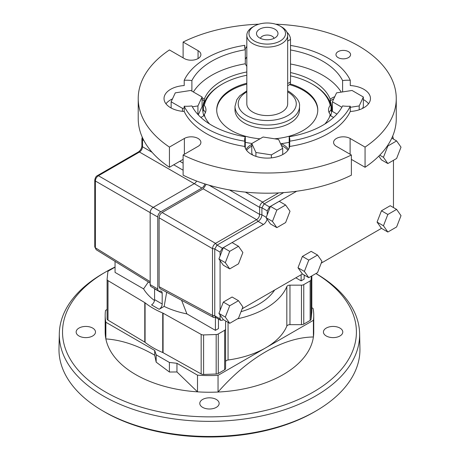 <?xml version="1.0" encoding="UTF-8"?>
<svg xmlns="http://www.w3.org/2000/svg" width="460" height="460" viewBox="0 0 460 460"><rect width="100%" height="100%" fill="white"/><g stroke="black" fill="none" stroke-linecap="round" stroke-linejoin="round"><path stroke-width="0.69" d="M286.983 32.269A6.452 3.726 60 0 1 290.507 39.433L290.507 81.926A6.452 3.726 60 0 1 289.173 84.876L287.672 85.744M234.991 106.415A32.258 18.624 180 0 0 267.243 125.039A32.258 18.624 180 0 0 299.5 106.415L299.5 109.928A32.258 18.624 180 0 1 267.243 128.547A32.258 18.624 180 0 1 234.991 109.928L234.991 106.415L236.785 99.722L239.74 95.835L246.819 90.85M246.819 35.311L246.819 103.782A20.43 11.793 0 0 0 252.799 112.119A20.43 11.793 0 0 0 275.063 114.678A20.43 11.793 0 0 0 287.672 103.782L287.672 35.311A20.43 11.793 180 0 1 267.243 47.104A20.43 11.793 180 0 1 246.819 35.311A20.43 11.793 180 0 1 252.799 26.967L254.322 26.093A18.279 10.551 0 0 0 254.322 41.015A18.279 10.551 0 0 0 280.169 41.015A18.279 10.551 0 0 0 280.169 26.093L281.687 26.967A20.43 11.793 180 0 1 287.672 35.311M281.687 26.967L280.169 26.093A18.279 10.551 0 0 0 254.322 26.093M274.028 38.37A6.883 3.973 0 0 0 267.243 35.052A6.883 3.973 0 0 0 260.458 38.37M259.641 37.944A10.752 6.21 0 0 0 277.058 36.087A10.752 6.21 0 0 0 267.243 27.347A10.752 6.21 0 0 0 257.427 36.087A10.752 6.21 0 0 0 259.641 37.944M275.661 24.184A129.018 74.491 180 0 1 396.261 98.515L396.261 118.709A129.018 74.491 180 0 1 365.062 167.279L351.377 159.379M396.261 98.515A129.018 74.491 180 0 1 365.062 147.085L350.112 138.46A9.677 5.589 0 0 0 339.566 137.247A9.677 5.589 0 0 0 333.592 142.41A9.677 5.589 0 0 0 336.427 146.36L351.377 154.991L351.377 175.179A129.018 74.491 180 0 1 183.114 175.179L183.114 154.991L198.059 146.36A9.677 5.589 0 0 0 200.893 142.41A9.677 5.589 0 0 0 194.919 137.247A9.677 5.589 0 0 0 184.374 138.46L169.429 147.085A129.018 74.491 180 0 1 138.224 98.515A129.018 74.491 180 0 1 169.429 49.944L184.374 58.575A9.677 5.589 0 0 0 194.919 59.783A9.677 5.589 0 0 0 200.893 54.619A9.677 5.589 0 0 0 198.059 50.669L183.114 42.044L183.114 57.845M183.114 159.379L169.429 167.279A129.018 74.491 180 0 1 138.224 118.709L138.224 98.515M225.59 328.969A3.226 1.863 0 0 1 224.647 330.286L218.264 333.971A3.226 1.863 0 0 1 216.171 334.512L203.59 334.938L203.59 374.446L216.171 374.014A3.226 1.863 180 0 0 218.264 373.474L224.647 369.788A3.226 1.863 180 0 0 225.59 368.471L225.59 322.316A3.226 1.863 0 0 1 226.147 321.27M215.901 317.572L213.446 317.406L160.034 288.684L159.108 286.695L159.108 217.798C159.292 215.562 160.304 213.808 162.144 212.531L203.199 188.83L256.599 219.661C258.462 218.391 259.474 216.637 259.641 214.394L261.901 214.659M150.167 281.664L95.375 247.785L96.215 249.722L94.771 246.922L95.375 247.785L95.375 181.004L94.771 180.142C95.185 177.709 96.054 176.209 97.37 175.645L98.417 175.737C96.554 177.002 95.542 178.756 95.375 181.004L150.167 212.635A4.301 2.484 -60 0 1 153.209 207.368L194.258 183.666A4.301 2.484 -60 0 0 196.604 181.039M204.775 183.879A4.301 2.484 -60 0 1 201.865 188.059L139.472 152.036L138.42 151.944C140.467 150.414 141.628 148.407 141.904 145.912L142.508 146.769C142.318 149 141.306 150.754 139.472 152.036L98.417 175.737L160.81 211.761L201.865 188.059M166.681 292.255L164.162 306.389L159.154 309.281A4.301 2.484 -60 0 0 162.196 304.014L162.196 293.215A4.301 2.484 -60 0 0 161.305 291.243A4.301 2.484 -60 0 0 159.982 291.111A4.301 2.484 -60 0 1 158.66 290.979A4.301 2.484 -60 0 1 157.768 289.012L157.768 217.028A4.301 2.484 -60 0 1 160.81 211.761M154.589 288.633A4.301 2.484 -60 0 1 154.589 288.822L162.196 293.215M162.196 304.014L154.589 299.627A4.301 2.484 -60 0 1 151.553 304.894L159.154 309.281M158.66 290.979L151.058 286.591A4.301 2.484 -60 0 1 150.167 284.625L150.167 212.635L157.768 217.028M202.952 112.119A64.509 37.243 180 0 1 203.418 109.79A19.239 11.109 180 0 1 205.355 112.7M260.009 138.799A50.531 29.175 180 0 1 231.512 130.559A50.531 29.175 180 0 1 216.712 109.928A50.531 29.175 180 0 1 246.819 83.243M290.082 83.904A50.531 29.175 180 0 1 317.779 109.928A50.531 29.175 180 0 1 274.58 138.793M246.819 75.256A63.434 36.622 180 0 0 222.387 84.03A63.434 36.622 180 0 0 204.297 105.397A19.354 11.172 180 0 1 205.959 110.066A19.354 11.172 180 0 1 204.297 114.459A63.434 36.622 180 0 0 205.114 117.317M290.507 75.854A63.434 36.622 180 0 1 312.098 84.03A63.434 36.622 180 0 1 330.194 105.397A19.354 11.172 180 0 0 328.532 110.066A19.354 11.172 180 0 0 330.194 114.459A63.434 36.622 180 0 1 329.377 117.317M203.418 109.79L203.441 105.311A64.509 37.243 180 0 1 204.28 102.695A64.509 37.243 180 0 1 221.628 84.468L222.387 84.03M204.297 105.397L203.441 105.311M203.757 115.65L204.297 114.459M216.717 110.365A50.531 29.175 180 0 1 246.819 84.123M289.53 84.623A50.531 29.175 180 0 1 317.774 110.365M115.057 261.372L115.057 272.412L143.572 288.874A69.65 40.21 0 0 0 154.497 300.541M148.373 281.974L143.572 288.874M154.589 299.627L154.589 288.822M206.178 184.322L203.199 188.83M218.454 319.044L218.454 328.595L215.412 330.349L215.412 317.699M164.162 306.389A69.65 40.21 0 0 0 186.898 313.887L181.602 300.282M186.898 313.887L215.412 330.349M301.127 274.741L301.127 280.859L304.169 279.105L304.169 275.017M295.826 277.8L301.127 280.859M241.034 311.69A69.65 40.21 0 0 0 274.631 290.036M115.057 267.145L108.784 270.767A3.226 1.863 0 0 0 107.847 271.975L107.105 279.237A3.226 1.863 0 0 0 107.099 279.346A3.226 1.863 0 0 0 108.008 280.64L144.785 302.628A3.226 1.863 0 0 1 145.078 302.824A79.563 45.937 0 0 0 162.731 313.018L162.731 352.521A79.563 45.937 180 0 1 145.078 342.332A3.226 1.863 180 0 0 144.785 342.131L108.008 320.143A3.226 1.863 180 0 1 107.099 318.849A3.226 1.863 180 0 1 107.105 318.74L107.105 279.456M225.59 361.819A3.226 1.863 180 0 1 228.062 360.013A79.563 45.937 0 0 0 265.725 347.829A79.563 45.937 0 0 0 286.821 326.088A3.226 1.863 180 0 1 289.961 324.662L289.961 285.154L301.478 285.154A3.226 1.863 0 0 0 303.761 284.608L310.143 280.922A3.226 1.863 0 0 0 311.081 279.714L311.449 276.132M311.081 279.714L311.081 319.223L311.822 311.96L311.822 275.914L311.828 311.846A3.226 1.863 180 0 1 311.822 311.96M303.761 284.608L303.761 324.116L310.143 320.43A3.226 1.863 180 0 0 311.081 319.223M289.961 324.662L301.478 324.662A3.226 1.863 180 0 0 303.761 324.116M329.136 112.7A19.239 11.109 180 0 1 331.073 109.79A64.509 37.243 180 0 1 331.534 112.119M330.194 114.459L330.734 115.65M331.073 109.79L331.05 105.311L330.194 105.397M312.098 84.03L312.858 84.468A64.509 37.243 180 0 1 331.05 105.311M237.481 318.837A79.563 45.937 0 0 0 286.821 286.58L286.821 326.088M203.59 374.446A3.226 1.863 180 0 1 201.164 373.922L163.076 352.688L163.076 313.185A3.226 1.863 0 0 0 162.731 313.018M203.59 334.938A3.226 1.863 0 0 1 201.164 334.42L163.076 313.185M289.961 285.154A3.226 1.863 0 0 0 286.821 286.58M107.099 309.488L105.53 310.397A104.293 60.214 0 0 0 105.173 315.347A104.293 60.214 0 0 0 105.863 322.253L154.704 350.451L156.17 354.809L169.401 362.445L176.951 363.291L197.507 375.164A104.293 60.214 0 0 0 218.046 375.354L313.404 320.304A104.293 60.214 0 0 0 313.754 315.347A104.293 60.214 0 0 0 313.07 308.447L311.828 307.728M162.731 352.521A3.226 1.863 180 0 1 163.076 352.688M105.173 315.347L105.173 332.028A104.293 60.214 0 0 0 105.863 338.928L105.863 322.253M154.704 355.218L156.17 362.147L169.401 372.013L176.951 371.962L197.507 391.845A104.293 60.214 0 0 1 105.863 338.928C121.354 339.928 137.632 345.356 154.704 355.218L154.704 350.451M156.17 362.147L156.17 354.809M169.401 372.013L169.401 362.445M176.951 371.962L176.951 363.291M218.046 375.354L218.046 392.035A104.293 60.214 0 0 1 197.507 391.845L197.507 375.164M115.057 267.018A146.941 84.835 0 0 0 105.564 272.038A146.941 84.835 0 0 0 105.558 272.044L103.281 273.355A150.167 86.698 0 0 0 103.281 273.361A150.167 86.698 0 0 0 59.311 333.592L58.989 348.513A150.483 86.882 0 0 0 101.246 409.958A150.483 86.882 0 0 0 315.876 411.022A150.483 86.882 0 0 0 317.688 409.958A150.483 86.882 0 0 0 359.938 348.513L359.622 333.592A150.167 86.698 0 0 0 315.951 273.533M317.688 409.958L316.164 410.866A148.373 85.663 180 0 1 314.381 411.913A148.373 85.663 180 0 1 102.764 410.866L101.246 409.958M313.754 315.347L313.754 332.028A104.293 60.214 0 0 1 313.404 336.984A104.293 60.214 0 0 1 218.046 392.035C247.992 357.822 283.291 337.318 313.404 336.984L313.404 320.304M59.311 333.592A150.167 86.698 0 0 0 151.144 414.552A150.167 86.698 0 0 0 315.646 395.968A150.167 86.698 0 0 0 359.622 333.592M103.281 273.361L105.558 272.044A146.941 84.835 0 0 0 104.707 391.517A146.941 84.835 0 0 0 311.633 393.001A146.941 84.835 0 0 0 315.922 273.55M216.309 407.364A9.677 5.589 180 0 1 205.764 408.572A9.677 5.589 180 0 1 199.789 403.414A9.677 5.589 180 0 1 209.467 397.825A9.677 5.589 180 0 1 219.144 403.414A9.677 5.589 180 0 1 216.309 407.364M92.661 335.978A9.677 5.589 180 0 1 82.116 337.191A9.677 5.589 180 0 1 76.147 332.028A9.677 5.589 180 0 1 85.819 326.439A9.677 5.589 180 0 1 95.496 332.028A9.677 5.589 180 0 1 92.661 335.978M339.952 335.978A9.677 5.589 180 0 1 329.406 337.191A9.677 5.589 180 0 1 323.432 332.028A9.677 5.589 180 0 1 333.109 326.439A9.677 5.589 180 0 1 342.786 332.028A9.677 5.589 180 0 1 339.952 335.978M289.196 148.12L289.196 136.752A22.58 13.035 180 0 1 289.823 139.805A22.58 13.035 180 0 1 289.696 141.185L289.696 146.452A22.58 13.035 0 0 1 267.243 158.108A22.58 13.035 0 0 1 244.795 146.452L244.795 141.185A22.58 13.035 180 0 1 244.668 139.805A22.58 13.035 180 0 1 245.295 136.752A78.487 45.316 180 0 1 191.889 105.921A22.58 13.035 180 0 1 184.213 106.208L184.213 111.475A22.58 13.035 0 0 1 164.03 98.515A22.58 13.035 0 0 1 184.213 85.554L184.213 80.287A22.58 13.035 180 0 1 191.889 80.575A78.487 45.316 180 0 1 245.295 49.743A22.58 13.035 180 0 1 244.668 46.69A22.58 13.035 180 0 1 244.795 45.31L244.795 48.076M184.213 80.287A86.014 49.657 180 0 1 244.795 45.31M183.114 42.044A129.018 74.491 180 0 1 258.83 24.184M365.062 167.279L365.062 147.085M184.213 108.054L182.465 108.324L171.137 101.787L175.283 92.857L190.75 90.459L202.078 97.002L197.932 105.932L197.932 114.505M197.932 105.932L192.349 106.795M182.465 108.324L182.465 111.331M171.137 101.787L171.137 108.008M203.786 115.753A64.509 37.243 180 0 1 202.733 109.049A64.509 37.243 180 0 1 204.28 100.941A22.58 13.035 180 0 0 202.078 99.555M165.956 103.782A22.58 13.035 180 0 1 172.488 98.877M202.078 97.002L202.078 106.657L198.266 114.868M191.889 80.575L191.889 91.12M204.28 100.941L204.28 99.182A22.58 13.035 0 0 0 202.078 97.796M200.847 117.409A22.58 13.035 0 0 0 204.28 115.402A64.509 37.243 180 0 0 209.576 123.987M193.378 91.977A78.487 45.316 180 0 1 245.295 63.79L245.295 49.743M204.28 99.182A64.509 37.243 180 0 1 246.819 71.967M245.295 63.79A22.58 13.035 0 0 0 246.819 66.292M342.596 91.919L342.596 80.575A22.58 13.035 180 0 1 350.273 80.287L350.273 85.554A22.58 13.035 0 0 1 370.461 98.515A22.58 13.035 0 0 1 350.273 111.475L350.273 106.208A22.58 13.035 180 0 1 342.596 105.921A78.487 45.316 180 0 1 289.196 136.752M245.295 136.752L245.295 148.12M251.775 144.354A22.58 13.035 0 0 0 245.985 149.46M281.365 145.435A22.58 13.035 180 0 1 287.897 150.339M246.589 150.339A22.58 13.035 180 0 1 251.775 146.107M281.29 145.279L281.29 143.646A22.58 13.035 0 0 1 288.506 149.46M324.909 123.987A64.509 37.243 180 0 0 330.205 115.402A22.58 13.035 0 0 0 333.644 117.409M289.196 142.312A64.509 37.243 180 0 1 281.29 143.646M245.295 59.443A22.58 13.035 180 0 1 246.819 56.942M246.819 46.408A22.58 13.035 0 0 0 245.134 49.323M290.507 72.553A64.509 37.243 180 0 1 330.205 99.182L330.205 100.941A64.509 37.243 180 0 1 331.752 109.049A64.509 37.243 180 0 1 330.7 115.753M251.919 143.474A64.509 37.243 180 0 1 245.295 142.312M334.782 96.675A22.58 13.035 0 0 0 330.205 99.182M290.507 64.015A78.487 45.316 180 0 1 341.211 92.132M330.205 100.941A22.58 13.035 180 0 1 333.764 98.877M363.348 99.555A22.58 13.035 180 0 1 368.535 103.782M341.889 107.255L332.413 101.787L336.559 92.857L352.026 90.459L363.348 97.002L363.348 106.657L362.526 108.439M336.956 114.068L332.413 111.441L332.413 101.787M278.57 139.409L282.716 148.344L271.388 154.882L255.921 152.484L251.775 143.554L263.097 137.017L278.57 139.409M244.795 141.185A86.014 49.657 180 0 1 184.213 106.208M290.507 49.968A78.487 45.316 180 0 1 342.596 80.575M290.507 45.442A86.014 49.657 180 0 1 350.273 80.287M351.377 154.991A129.018 74.491 180 0 1 183.114 154.991M338.1 51.635A7.308 4.22 180 0 1 346.07 50.721A7.308 4.22 180 0 1 350.583 54.619A7.308 4.22 180 0 1 343.269 58.845A7.308 4.22 180 0 1 335.961 54.619A7.308 4.22 180 0 1 338.1 51.635M350.273 111.475A86.014 49.657 180 0 1 289.696 146.452M244.795 146.452A86.014 49.657 180 0 1 184.213 111.475M350.273 106.208A86.014 49.657 180 0 1 289.696 141.185M363.348 97.002L359.208 105.932L350.273 107.312M359.208 105.932L359.208 109.79M169.429 147.085L169.429 167.279M252.603 154.991L251.775 153.214L251.775 143.554M282.716 148.344L282.716 154.566M271.388 154.882L271.388 157.883M255.921 152.484L255.921 156.348M383.45 157.308L387.843 145.998L396.618 140.927L401.011 147.171L396.618 158.487L387.843 163.553L383.45 157.308L379.747 155.169M142.738 138.241L142.508 139.742L141.904 138.885L142.243 137.149M213.405 317.383L212.508 315.41L214.762 315.675M214.768 248.894L212.508 248.63C212.704 246.399 213.716 244.645 215.544 243.363L216.907 245.191M261.907 207.632L259.641 207.368C259.837 205.143 260.849 203.389 262.683 202.101L264.046 203.929M257.962 221.484L256.599 219.661L215.544 243.363L162.144 212.531M393.467 139.11L392.8 136.505M393.467 207.581L393.467 160.304M283.682 192.59L264.178 203.849L261.901 207.793L261.901 214.814C261.659 217.603 260.389 219.799 258.094 221.404L217.039 245.111L214.762 249.05L214.762 315.83L215.435 317.302L220.754 320.373L222.364 320.217L223.341 319.648L220.087 315.037L220.087 318.901L220.754 320.373M296.677 191.233L269.497 206.919L267.22 210.864L267.22 214.728L270.457 206.39L279.237 201.325L285.62 205.011L290.013 211.255L285.62 222.571L276.845 227.637L272.452 221.392L276.845 210.082L285.62 205.011M276.845 227.637L270.457 223.951L267.082 219.15C266.415 221.593 265.196 223.37 263.419 224.48L222.364 248.181L220.087 252.12L220.087 255.99L223.324 247.652L232.099 242.581L238.487 246.272L242.874 252.517L238.487 263.827L229.707 268.899L225.319 262.654L229.707 251.338L238.487 246.272M229.707 268.899L223.324 265.207L220.087 260.607L220.087 310.419L223.324 302.082L232.099 297.01L238.487 300.696L242.874 306.941L238.487 318.257L229.707 323.322L225.319 317.078L229.707 305.768L238.487 300.696M242.161 308.786L302.41 273.999M321.229 263.137L381.478 228.355M387.843 232.03L381.455 228.338L377.068 222.094L381.455 210.783L390.235 205.712L396.618 209.403L401.011 215.648L396.618 226.958L387.843 232.03L383.45 225.785L387.843 214.469L396.618 209.403M387.843 163.553L381.455 159.867L378.816 156.112M308.775 277.673L302.387 273.987L297.999 267.743L302.387 256.433L311.167 251.361L317.555 255.053L321.942 261.297L317.555 272.608L308.775 277.673L304.388 271.429L308.775 260.118L317.555 255.053M396.618 140.927L391.793 138.144M387.843 145.998L387.447 145.768M225.319 262.654L218.931 258.963L220.087 255.99M220.087 260.607L218.931 258.963M229.707 251.338L223.324 247.652M225.319 317.078L218.931 313.392L220.087 310.419M220.087 315.037L218.931 313.392M229.707 323.322L223.324 319.637M229.707 305.768L223.324 302.082M272.452 221.392L266.07 217.706L267.22 214.728M267.082 219.15L266.07 217.706M276.845 210.082L270.457 206.39M304.388 271.429L297.999 267.743M308.775 260.118L302.387 256.433M383.45 225.785L377.068 222.094M387.843 214.469L381.455 210.783M287.672 41.072L290.507 39.433M287.672 83.559L290.507 81.926M287.672 91.873A29.032 16.761 180 0 1 287.77 91.931A29.032 16.761 180 0 1 287.736 115.65A29.032 16.761 180 0 1 246.652 115.598A29.032 16.761 180 0 1 246.819 91.873M216.171 334.512L216.171 374.014M245.387 192.119L262.683 202.101L278.616 192.907M159.108 217.798L212.508 248.63L212.508 315.41L159.108 286.695M157.768 289.012L150.167 284.625M152.087 152.3L142.508 146.769L142.508 139.742L143.894 140.541M179.814 161.282L183.114 163.185M173.73 164.795L183.114 170.211M108.008 280.64L108.008 320.143M144.785 342.131L144.785 302.628M310.143 280.922L310.143 320.43M301.478 285.154L301.478 324.662M145.078 302.824L145.078 342.332M228.062 322.374L228.062 360.013M201.164 334.42L201.164 373.922M224.647 330.286L224.647 369.788M218.264 333.971L218.264 373.474M209.058 185.19L259.641 214.394L259.641 207.368L229.419 189.922M350.112 154.261L350.112 138.46M184.374 154.261L184.374 138.46M198.059 58.575L198.059 50.669M269.497 206.919L264.178 203.849M267.22 210.864L261.901 207.793M266.219 217.31L261.901 214.814M263.419 224.48L258.094 221.404M222.364 248.181L217.039 245.111M220.087 252.12L214.762 249.05M220.087 318.901L214.762 315.83M299.5 106.415C300.207 101.924 296.832 97.043 289.386 91.77L287.672 90.85M96.215 249.722L150.167 283.084M94.771 246.922L94.771 180.142M97.365 175.645L138.42 151.944M141.904 145.906L141.904 138.88M107.099 318.849L107.099 279.346"/></g></svg>
